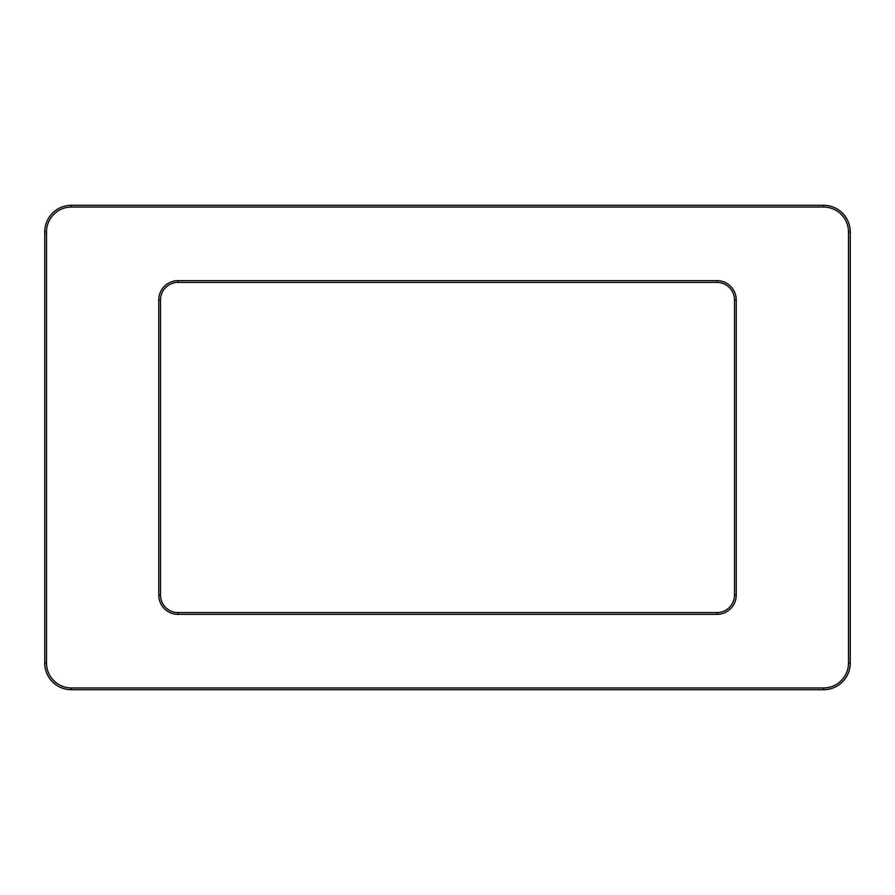 <?xml version="1.0" encoding="UTF-8"?>
<svg xmlns="http://www.w3.org/2000/svg" width="895" height="895" viewBox="0 0 895 895"><rect width="100%" height="100%" fill="white"/><g stroke="black" fill="none" stroke-linecap="round" stroke-linejoin="round"><path stroke-width="1.34" d="M850.25 231.928A26.637 26.637 0 0 0 823.613 205.291L71.387 205.291A26.637 26.637 0 0 0 44.75 231.928L44.75 663.072A26.637 26.637 0 0 0 71.387 689.709L823.613 689.709A26.637 26.637 0 0 0 850.25 663.072L850.25 231.928L848.494 231.928L848.494 663.072A24.892 24.892 0 0 1 823.613 687.953L71.387 687.953A24.892 24.892 0 0 1 46.506 663.072L46.506 231.928A24.892 24.892 0 0 1 71.387 207.047L823.613 207.047A24.892 24.892 0 0 1 848.494 231.928M158.762 299.926L158.762 595.074A19.276 19.276 0 0 0 178.038 614.35L716.962 614.35A19.276 19.276 0 0 0 736.238 595.074L736.238 299.926A19.276 19.276 0 0 0 716.962 280.65L178.038 280.65A19.276 19.276 0 0 0 158.762 299.926L160.507 299.926A17.531 17.531 0 0 1 178.038 282.406L716.962 282.406A17.531 17.531 0 0 1 734.493 299.926L734.493 595.074A17.531 17.531 0 0 1 716.962 612.594L178.038 612.594A17.531 17.531 0 0 1 160.507 595.074L160.507 299.926M44.75 663.072L46.506 663.072M46.506 231.928L44.75 231.928M71.387 689.709L71.387 687.953M823.613 689.709L823.613 687.953M850.25 663.072L848.494 663.072M823.613 205.291L823.613 207.047M71.387 205.291L71.387 207.047M158.762 595.074L160.507 595.074M178.038 282.406L178.038 280.65M716.962 282.406L716.962 280.65M734.493 299.926L736.238 299.926M734.493 595.074L736.238 595.074M716.962 612.594L716.962 614.35M178.038 612.594L178.038 614.35"/></g></svg>
